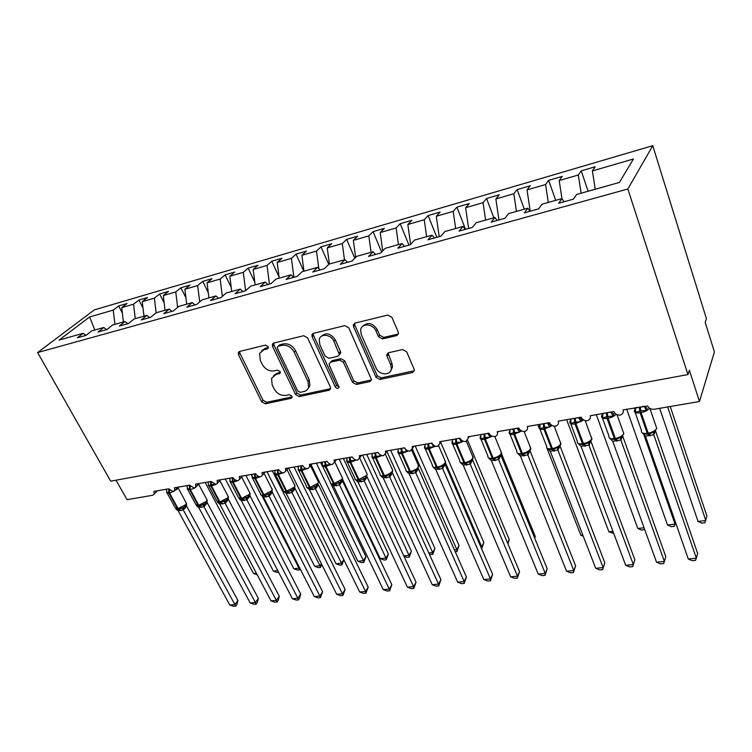 <?xml version="1.0" encoding="UTF-8"?>
<svg xmlns="http://www.w3.org/2000/svg" width="752" height="752" viewBox="0 0 752 752"><rect width="100%" height="100%" fill="white"/><g stroke="black" fill="none" stroke-linecap="round" stroke-linejoin="round"><path stroke-width="1.13" d="M268.126 346.578L265.484 345.102L239.568 351.466L238.328 352.481L238.478 354.718L261.64 401.747L265.287 403.805L291.052 398.334L292.049 397.432L291.898 396.135L289.294 394.678L285.92 395.402C280.928 395.919 276.98 393.7 274.057 388.746L272.158 384.817L271.538 378.425L275.909 374.618L280.261 372.992L280.129 371.591L277.497 370.125L274.113 370.905C269.113 371.488 265.127 369.26 262.157 364.212L260.22 360.208L259.675 353.327L263.905 349.727L267.308 348.9L268.248 348.082L268.126 346.578M396.633 335.608L398.475 333.474L398.222 332.046L391.905 317.306L387.816 315.06L355 323.116L353.308 324.883L353.553 326.659L376.019 377.278L379.948 379.459L412.481 372.55L414.333 370.379L414.089 369.129L406.672 351.795L402.621 349.567L388.511 352.744L386.725 354.737L386.979 356.204L390.692 364.72L391.36 368.48C391.096 375.906 378.952 375.417 376.038 367.935L361.261 334.537L360.622 329.978C361.43 322.852 373.124 323.595 375.991 331.021L378.472 336.699L382.495 338.917L396.633 335.608L398.4 333.916M37.6 352.566L627.854 188.987L652.764 145.681L94.338 309.88L37.6 352.566L110.704 481.186L687.958 374.562L689.377 370.238L699.473 401.502L654.212 409.257C651.223 409.539 649.042 408.458 647.669 406.024L623.145 409.859C623.793 412.472 622.759 414.22 620.043 415.113C617.101 415.207 615.033 414.023 613.839 411.551L590.254 415.734C590.818 418.234 589.831 419.907 587.274 420.735C584.37 420.81 582.33 419.625 581.155 417.153L558.257 421.129L558.407 421.599C558.802 423.912 557.834 425.444 555.502 426.177C552.682 426.252 550.671 425.077 549.486 422.652L527.274 426.516L527.5 427.277C527.754 429.411 526.814 430.811 524.68 431.469C521.935 431.535 519.97 430.379 518.767 427.991L497.222 431.733L497.495 432.776C497.627 434.741 496.724 436.01 494.769 436.592C492.099 436.658 490.163 435.511 488.96 433.171L468.035 436.799L468.355 438.106L465.732 441.574C463.129 441.631 461.23 440.503 460.017 438.2L439.694 441.725L440.042 443.266L437.523 446.415C434.994 446.462 433.124 445.353 431.911 443.078L412.162 446.509L412.519 448.267L410.113 451.115C407.65 451.153 405.807 450.063 404.595 447.825L385.4 451.162L385.757 453.108L383.473 455.684C381.067 455.721 379.252 454.64 378.03 452.441L359.371 455.684L359.729 457.789L357.567 460.13C355.217 460.158 353.431 459.096 352.209 456.925L334.048 460.083L334.414 462.339L332.356 464.454C330.072 464.482 328.314 463.429 327.082 461.296L309.41 464.36L309.768 466.738L307.822 468.656C305.594 468.684 303.864 467.641 302.633 465.535L285.431 468.524L285.769 471.015L283.936 472.754C281.756 472.773 280.054 471.748 278.823 469.671L262.072 472.585L262.401 475.161L260.671 476.74C258.547 476.759 256.874 475.743 255.642 473.704L239.315 476.542L239.644 479.193L238.008 480.631C235.931 480.641 234.276 479.644 233.054 477.623L217.14 480.387L217.46 483.104L215.927 484.42L211.03 481.449L195.529 484.147L195.84 486.911L194.392 488.114L189.57 485.181L174.445 487.813L174.755 490.614L173.392 491.714L168.636 488.819L153.887 491.385L154.188 494.224L152.712 495.267L127.022 499.676L116.005 480.208M627.854 188.987L687.958 374.562M307.606 337.864L303.723 335.712L273.747 343.072L272.384 344.266L272.553 346.409L295.536 394.499L299.268 396.586L329.056 390.26L330.617 388.746L330.382 387.036L307.606 337.864M313.462 333.315L344.811 325.616L348.796 327.816L371.544 379.788L369.843 381.602L356.392 384.46L352.519 382.298L343.448 362.304L339.556 360.142L330.758 362.144L329.179 363.686L329.414 365.472L339.058 387.271C338.043 388.869 336.783 388.737 335.27 386.876L312.146 336.755L311.939 334.762L313.462 333.315M595.246 189.241L592.397 170.92L633.466 158.992L619.385 182.445L576.568 194.495L573.447 199.139L558.68 203.266L561.913 198.613L564.009 201.78M588.111 191.252L581.211 170.854L578.326 175.009L559.197 180.565L561.96 198.697M581.136 193.208L578.326 175.009M561.913 198.613L542.013 204.215L538.629 208.868L524.351 212.863L527.838 208.201L530.01 211.284M555.709 200.361L548.678 180.358L545.567 184.522L527.03 189.908L530.226 211.218M548.283 202.448L545.567 184.522M527.838 208.201L508.587 213.615L504.968 218.277L491.15 222.141L494.882 217.478L497.119 220.477M524.294 209.197L517.16 189.56L513.823 193.743L495.859 198.96L498.952 219.96M516.455 211.406L513.823 193.743M494.882 217.478L476.242 222.714L472.388 227.386L459.021 231.118L462.969 226.455L465.281 229.369M493.829 217.77L486.591 198.49L483.047 202.683L465.629 207.74L468.628 228.439M485.595 220.092L483.047 202.683M462.969 226.455L444.921 231.531L440.86 236.194L427.916 239.813L432.062 235.15L434.44 237.989M465.516 229.304L456.934 207.157L453.202 211.35L436.301 216.256L439.206 236.664M455.665 228.505L453.202 211.35M432.062 235.15L414.578 240.067L410.319 244.738L397.78 248.235L402.113 243.573L404.548 246.346M436.837 237.322L428.142 215.561L424.241 219.763L407.838 224.528L410.611 244.409M426.628 236.673L424.241 219.763M402.113 243.573L385.174 248.339L380.728 253.001L368.574 256.404L373.086 251.741L375.568 254.449M408.975 245.114L400.196 223.72L396.125 227.931L380.192 232.556L382.721 250.914M398.438 244.607L396.125 227.931M373.086 251.741L356.645 256.366L352.039 261.029L340.252 264.319L344.924 259.656L347.452 262.307M381.64 252.052L373.048 231.654L368.818 235.865L353.337 240.358L355.64 257.381M371.065 252.305L368.818 235.865M344.924 259.656L328.981 264.149L324.206 268.802L312.766 271.998L317.598 267.345L320.173 269.93M354.812 258.218L346.653 239.362L342.292 243.563L327.242 247.934L329.385 264.027M344.472 259.788L342.292 243.563M317.598 267.345L302.116 271.707L297.209 276.351L286.098 279.453L291.071 274.809L293.684 277.338M328.756 264.366L321.001 246.853L316.498 251.055L301.872 255.304L303.949 271.19M318.82 268.567L316.498 251.055M291.071 274.809L276.04 279.039L270.993 283.683L260.201 286.691L265.306 282.056L267.956 284.529M303.799 271.228L296.053 254.138L291.428 258.34L277.197 262.476L279.218 278.146M293.891 277.281L291.428 258.34M265.306 282.056L250.698 286.164L245.528 290.798L235.047 293.722L240.273 289.097L242.952 291.513M279.067 276.962L271.773 261.226L267.035 265.428L253.189 269.451L255.154 284.914M269.423 284.115L267.035 265.428M240.273 289.097L226.079 293.092L220.787 297.707L210.598 300.556L215.937 295.95L218.653 298.309M254.806 282.197L248.151 268.126L243.291 272.318L229.821 276.238L231.729 291.503M245.613 290.714L243.291 272.318M215.937 295.95L202.138 299.832L196.733 304.428L186.834 307.201L192.277 302.605L195.012 304.917M231.212 287.433L225.139 274.847L220.186 279.03L207.063 282.846L208.915 297.924M222.338 296.354L220.186 279.03M192.277 302.605L178.844 306.384L173.345 310.971L163.72 313.659L169.256 309.081L172.02 311.337M208.266 292.641L202.73 281.389L197.682 285.572L184.898 289.285L186.703 304.175M199.684 301.919L197.682 285.572M169.256 309.081L156.19 312.757L150.597 317.325L141.226 319.948L146.856 315.379L149.639 317.598M185.932 297.811L180.894 287.772L175.761 291.936L163.297 295.555L165.055 310.256M177.622 307.399L175.761 291.936M146.856 315.379L134.129 318.961L128.451 323.52L119.333 326.067L125.048 321.518L127.859 323.689M164.18 302.934L159.612 293.985L154.395 298.14L142.25 301.674L143.961 316.197M156.134 312.804L154.395 298.14M125.048 321.518L112.659 325.005L106.897 329.545L98.014 332.027L103.804 327.496L106.634 329.62M142.993 308L138.866 300.048L133.565 304.193L121.73 307.634L127.069 303.488L118.628 305.961L113.261 310.087L89.657 316.949L94.827 330.015M135.257 318.641L133.565 304.193M103.804 327.496L91.744 330.889L85.907 335.411L77.259 337.827L83.115 333.315L85.944 335.383M122.35 313.011L118.628 305.961M114.906 324.366L113.261 310.087M699.473 401.502L714.4 351.927L705.197 322.326L706.41 318.632L652.764 145.681M581.211 170.854L595.18 166.775L592.397 170.92M548.678 180.358L562.223 176.4L559.197 180.565M517.16 189.56L530.282 185.735L527.03 189.908M486.591 198.49L499.309 194.777L495.859 198.96M456.934 207.157L469.276 203.548L465.629 207.74M428.142 215.561L440.136 212.064L436.301 216.256M400.196 223.72L411.833 220.327L407.838 224.528M373.048 231.654L384.357 228.354L380.192 232.556M346.653 239.362L357.651 236.147L353.337 240.358M321.001 246.853L331.688 243.733L327.242 247.934M296.053 254.138L306.449 251.102L301.872 255.304M271.773 261.226L281.897 258.274L277.197 262.476M248.151 268.126L257.992 265.249L253.189 269.451M225.139 274.847L234.727 272.045L229.821 276.238M202.73 281.389L212.073 278.663L207.063 282.846M180.894 287.772L190.002 285.111L184.898 289.285M159.612 293.985L168.486 291.391L163.297 295.555M138.866 300.048L147.514 297.519L142.25 301.674M83.115 333.315L59.098 340.073L89.657 316.949M123.394 321.978L121.73 307.634M268.351 347.556L265.334 348.289L261.734 350.705M273.531 375.69L277.291 373.142L280.346 372.447M239.653 351.447L239.935 353.29L263.021 400.252L266.659 402.301L292.105 396.877M273.709 343.081L273.963 344.971L296.871 392.976L300.593 395.073L330.636 388.652M278.325 346.221L277.347 347.076L277.479 348.552L297.632 390.861L300.255 392.328L303.874 391.548C306.346 390.955 307.925 389.48 308.621 387.12L307.906 381.302L294.173 352.143C291.174 346.945 287.104 344.679 281.962 345.337L278.325 346.221L279.725 344.783L278.118 346.287M307.935 388.756L309.937 385.607L309.232 379.798L307.906 381.302M279.725 344.783L283.354 343.899C288.495 343.241 292.556 345.497 295.545 350.676L309.232 379.798M330.448 362.238L332.064 360.65L340.844 358.648L344.726 360.8L353.769 380.766L357.632 382.918L371.526 379.91M313.283 333.371L313.499 335.307L336.548 385.353L339.086 386.866M333.879 341.22C331.115 334.386 320.549 333.127 319.233 339.425L319.807 344.576L325.118 356.138L328.991 358.29L337.789 356.269L339.406 354.643L333.879 341.22L335.195 339.754C330.636 333.305 325.983 332.187 321.245 336.417M340.694 353.158L339.406 354.643L340.694 353.158L340.468 351.4L339.171 352.885M335.195 339.754L340.468 351.4M362.708 326.321C367.7 321.771 372.541 322.843 377.241 329.545L379.704 335.213L383.717 337.422L397.836 334.114M390.702 370.792L392.553 366.938L391.886 363.188L390.692 364.72M387.985 352.932L391.886 363.188M354.653 323.238L354.841 325.202L377.231 375.727L381.151 377.908L414.296 370.745M174.755 490.614L177.914 487.202L177.068 489.232L169.67 493.218L169.52 491.789L166.784 492.729L166.502 489.477L167.461 489.026M237.914 600.463L236.927 604.486L235.714 606.112L234.878 604.542L229.83 605.05L178.139 510.711L183.234 509.894L234.878 604.542L237.914 600.463L186.684 506.199L183.319 509.978L184.146 507.083C186.186 505.241 186.947 503.981 186.402 503.295L185.885 502.355M186.308 504.489L186.684 506.199M167.273 493.265L175.272 507.863L178.506 509.442L183.789 507.309M175.808 508.935L178.139 510.711M182.106 507.619L183.234 509.894M235.714 606.112L233.703 606.319L229.83 605.05M257.193 574.744L253.499 573.475L205.183 482.474M253.499 573.475L256.347 573.146M278.625 572.263L277.14 572.432L273.418 571.144L225.299 478.977M273.418 571.144L277.779 570.636M300.198 568.954L299.597 569.828L297.529 570.063L293.806 568.756L298.976 568.155L261.969 495.718M252.174 476.542L251.121 474.493M299.597 569.828L298.976 568.155L299.446 567.487M293.806 568.756L245.895 475.396M321.875 564.658L320.512 567.393L318.397 567.638L314.665 566.322L319.957 565.701L272.346 470.799M320.512 567.393L319.957 565.701L321.358 563.633M314.665 566.322L266.988 471.73M343.88 559.761L341.916 564.912L339.754 565.166L336.012 563.821L341.427 563.182L294.088 467.02M341.916 564.912L341.427 563.182L343.796 559.582M336.012 563.821L288.599 467.979M194.74 487.992L190.35 489.684L190.19 488.236L187.361 489.204L187.088 485.895L188.085 485.444M258.35 598.366L257.334 602.437L256.15 604.082L255.37 602.493L250.2 603.01L198.697 507.431L203.914 506.594L255.37 602.493L258.35 598.366L207.308 502.862L203.971 506.698M207.007 501.18L207.308 502.862M187.85 489.731L195.802 504.479L199.13 506.134L204.798 503.774C206.809 501.988 207.561 500.729 207.063 499.977L206.527 498.98M196.394 505.654L198.697 507.431M202.814 504.282L203.914 506.594M256.15 604.082L254.082 604.288L250.2 603.01M214.113 484.147L208.454 485.585L208.201 482.239L209.216 481.769M218.682 502.768L220.844 502.656M279.265 596.223L278.231 600.34L277.065 602.004L276.351 600.378L271.058 600.914L219.763 504.066L225.111 503.21L276.351 600.378L279.265 596.223L228.448 499.45L225.168 503.314M228.147 497.833L228.448 499.45M208.934 486.102L216.839 501.011L220.27 502.74L225.976 500.381C227.959 498.623 228.721 497.363 228.241 496.593L227.687 495.53M217.497 502.289L219.763 504.066M224.049 500.86L225.111 503.21M277.065 602.004L274.959 602.211L271.058 600.914M236.278 480.396L230.074 481.872L230.084 480.208M230.554 482.38L238.403 497.457L241.947 499.272L240.452 499.319M300.697 594.024L299.634 598.197L298.488 599.87L297.839 598.225L292.415 598.771L241.354 500.616L246.844 499.742L297.839 598.225L300.697 594.024L250.115 495.944L246.891 499.845M249.814 494.402L250.115 495.944M229.698 478.206L230.892 477.999M242.539 499.168L247.69 496.903C249.636 495.192 250.397 493.932 249.955 493.115L249.382 491.996M230.074 481.872L229.839 478.479M239.127 498.839L241.354 500.616M245.81 497.354L246.844 499.742M298.488 599.87L296.326 600.087L292.415 598.771M259.534 476.824L254.721 477.144L252.258 478.065L252.277 476.345M260.869 494.929L262.758 495.765M322.636 591.777L320.437 597.69L319.854 596.016L314.298 596.571L263.501 497.081L269.131 496.179L319.854 596.016L322.636 591.777L272.327 492.353L269.178 496.282M272.064 491.46L272.327 492.353M251.901 474.352L253.123 474.145M252.719 478.563L260.512 493.801C260.38 494.929 261.311 495.352 263.294 495.098L265.061 495.559L269.949 493.34C271.867 491.676 272.619 490.417 272.224 489.552L272.083 488.856M252.258 478.065L252.033 474.625M261.301 495.305L263.501 497.081M268.135 493.754L269.131 496.179M320.437 597.69L318.218 597.906L314.298 596.571M363.836 562.364L363.413 560.616L365.933 556.64L363.836 562.364L361.627 562.628L357.867 561.265L363.413 560.616L316.366 463.157M365.933 556.64L330.88 483.743M322.072 465.422L320.625 462.414M357.867 561.265L311.149 464.962M282.479 472.632L275.006 474.164L275.044 472.388M286.211 493.453L336.717 594.324L342.414 593.751L291.992 492.532L286.211 493.453L283.579 491.263L285.638 492.118M345.13 589.474L342.921 595.452L342.414 593.751L345.13 589.474L295.113 488.678L292.039 492.635M294.869 487.879L295.113 488.678M274.677 470.395L275.928 470.179M275.467 474.653L283.184 490.06C283.043 491.244 284.012 491.695 286.108 491.423L287.894 491.893L292.791 489.684L295.066 485.905L294.446 484.655M295.038 485.848L294.887 485.125M275.006 474.164L274.809 470.677M291.033 490.069L291.992 492.532M342.921 595.452L340.656 595.678L336.717 594.324M386.284 559.761L385.936 557.975L388.38 553.97L386.284 559.761L384.018 560.024L380.258 558.642L385.936 557.975L339.218 459.181M388.38 553.97L343.382 458.457M380.258 558.642L342.508 479.231M306.055 468.449L298.365 470.16L298.403 468.308M309.523 489.731L359.7 592.012L365.538 591.429L315.445 488.781L309.523 489.731L306.882 487.512L309.11 488.377M368.179 587.105L365.98 593.159L365.538 591.429L368.179 587.105L318.5 484.899L315.502 488.894L316.178 485.971L318.51 482.164L317.87 480.838M298.046 466.334L299.334 466.108M298.807 470.63L306.459 486.206C306.29 487.465 307.314 487.945 309.514 487.663L311.337 488.133L316.178 485.971M298.365 470.16L298.187 466.616M314.533 486.281L315.445 488.781M365.98 593.159L363.648 593.394L359.7 592.012M403.805 555.888L409.003 555.277L362.643 455.11M411.363 551.235L409.276 557.091L409.003 555.277L411.363 551.235L366.713 454.405M409.276 557.091L406.954 557.364L403.984 556.254M330.278 464.153L330.203 464.698L325.108 465.046L322.335 466.043L322.401 464.125M333.446 485.905L383.266 589.643L389.254 589.051L339.528 484.937L333.446 485.905L330.805 483.658L333.192 484.532M391.811 584.68L389.611 590.809L389.254 589.051L391.811 584.68L342.498 481.017L339.575 485.049M322.044 462.17L323.369 461.935M322.758 466.503L330.335 482.258C330.147 483.583 331.218 484.091 333.55 483.79L335.392 484.269L340.308 482.07L342.574 478.328L341.916 476.928M322.335 466.043L322.185 462.452M338.654 482.389L339.528 484.937M389.611 590.809L387.224 591.044L383.266 589.643M428.79 552.964L432.644 552.513L386.904 451.454M434.929 548.434L432.832 554.356L432.644 552.513L434.929 548.434L390.655 450.251M432.832 554.356L429.364 554.224M355.17 459.726L355.047 460.431L350.592 460.666L346.963 461.822L347.039 459.82M358.008 481.985L407.443 587.218L413.581 586.607L364.259 480.989L358.008 481.985L355.367 479.701L357.924 480.575M416.044 582.198L413.854 588.402L413.581 586.607L416.044 582.198L367.136 477.041L364.306 481.101M346.691 457.883L348.054 457.648M351.598 457.037L352.256 457.028M347.358 462.254L354.85 478.197C354.643 479.588 355.771 480.133 358.225 479.823L360.095 480.312L365.058 478.093L364.335 481.083M346.963 461.822L346.822 458.175M354.38 459.312L355.047 460.431M363.432 478.394L364.259 480.989M413.854 588.402L411.4 588.647L407.443 587.218M454.434 549.956L456.878 549.674L412.387 449.057M459.068 545.557L456.981 551.554L456.878 549.674L459.068 545.557L415.207 445.983M456.981 551.554L455.233 551.761M380.766 455.157L380.568 456.05L376.028 456.295L372.259 457.479L372.353 455.402M383.238 477.952L432.24 584.727L438.538 584.097L389.658 476.928L383.238 477.952L380.597 475.631L383.323 476.514M440.916 579.642L438.717 585.93L438.538 584.097L440.916 579.642L392.441 472.952L389.715 477.041M372.014 453.484L373.406 453.24M377.053 452.61L378.124 452.619M372.616 457.902L380.033 474.023C379.798 475.499 380.982 476.072 383.576 475.743L385.494 476.232L390.495 473.986L389.743 477.022M392.497 469.944L392.309 469.192M372.259 457.479L372.146 453.776M379.572 454.396L380.568 456.05M388.887 474.296L389.658 476.928M438.717 585.93L436.207 586.175L432.24 584.727M480.772 546.873L481.722 546.76L445.485 462.771M483.827 542.615L481.741 548.678L481.722 546.76L483.827 542.615L440.691 442.251M407.095 450.457L406.794 451.557L401.38 451.943L398.259 453.014L398.372 450.852M406.475 471.278L409.417 472.341M466.437 577.028L464.247 583.392L464.163 581.522L457.695 582.18L409.173 473.816L415.762 472.764L464.163 581.522L466.437 577.028L418.45 468.75L415.818 472.876M398.043 448.963L399.472 448.718M403.222 448.06L404.726 448.107M398.579 453.418L405.901 469.737C405.648 471.288 406.888 471.889 409.633 471.551L411.588 472.049L416.636 469.774L415.847 472.858M418.526 465.648L418.338 464.933M398.259 453.014L398.175 449.264M405.14 448.765L406.794 451.557M406.522 471.457L409.173 473.816M415.038 470.085L415.762 472.764M464.247 583.392L461.662 583.646L457.695 582.18M507.562 543.057L509.217 539.588L467.659 440.399M509.217 539.588L507.957 543.997M434.186 445.607L433.772 446.923L429.054 447.186L424.993 448.427L425.124 446.162M433.077 466.945L436.245 468.045M492.635 574.34L490.454 580.779L490.464 578.89L483.827 579.548L435.822 469.558L442.599 468.477L490.464 578.89L492.635 574.34L445.175 464.435L442.646 468.59M424.805 444.319L426.281 444.056M430.135 443.389L431.695 443.313M425.265 448.803L432.485 465.328C432.203 466.954 433.519 467.594 436.423 467.246L437.213 467.941L438.416 467.744L443.511 465.441L442.674 468.571M445.278 461.192L445.09 460.562M424.993 448.427L424.936 444.62M431.751 443.436L433.772 446.923M433.171 467.161L435.822 469.558M441.932 465.742L442.599 468.477M490.454 580.779L487.804 581.042L483.827 579.548M534.616 537.934L535.255 536.486L501.481 453.653M535.255 536.486L534.747 538.263M462.076 440.606L461.521 442.167L456.708 442.43L452.488 443.718L452.638 441.349M460.421 462.489L463.824 463.627M519.547 571.576L517.367 578.109L517.489 576.173L510.664 576.859L463.223 465.178L470.197 464.069L517.489 576.173L519.547 571.576L472.66 459.989L470.244 464.181M452.328 439.535L453.851 439.271M457.808 438.585L459.416 438.501M452.713 444.065L459.829 460.797C459.519 462.508 460.891 463.185 463.965 462.818L464.736 463.523L466.014 463.317L471.156 460.985L470.273 464.172M452.488 443.718L452.46 439.845M459.472 438.623L461.521 442.167M460.581 462.743L463.223 465.178M469.586 461.286L470.197 464.069M517.367 578.109L514.65 578.373L510.664 576.859M520.074 455.101L519.51 453.7M490.783 435.446L490.078 437.26L485.162 437.542L480.782 438.858L480.838 435.446M488.556 457.902L492.193 459.087M547.193 568.747L545.021 575.355L545.247 573.381L538.235 574.086L491.413 460.675L498.595 459.528L545.247 573.381L547.193 568.747L500.926 455.421L498.642 459.651M480.66 434.609L482.22 434.336M486.3 433.631L487.945 433.547M480.942 439.177L487.945 456.126C487.606 457.93 489.063 458.635 492.306 458.259L493.058 458.983L494.412 458.758L499.591 456.408L498.67 459.632M480.782 438.858L480.782 434.929M488.001 433.669L490.078 437.26M488.772 458.194L491.413 460.675M498.04 456.699L498.595 459.528M545.021 575.355L542.22 575.637L538.235 574.086M558.012 448.333L557.57 447.196M583.251 536.176L580.807 535.17L546.901 447.985M538.996 427.662L537.84 424.673M580.807 535.17L582.762 534.935M517.235 428.255L520.328 430.172L519.482 432.221L513.569 432.663L509.903 433.866L509.856 430.417M517.489 453.174L521.39 454.405M575.6 565.833L573.438 572.526L573.785 570.524L566.576 571.247L520.431 456.05L527.819 454.866L573.785 570.524L575.6 565.833L530.019 450.721L527.866 454.988M509.818 429.542L511.416 429.27M515.618 428.537L517.32 428.452M509.988 434.148L516.878 451.322C516.511 453.212 518.043 453.964 521.484 453.569L522.208 454.311L523.646 454.067L528.863 451.689L527.904 453.193L527.885 454.969M509.903 433.866L509.941 429.862M517.367 428.574L519.482 432.221M517.79 453.522L520.431 456.05M527.331 451.98L527.819 454.866M573.438 572.526L570.571 572.817L566.576 571.247M613.707 533.365L608.923 531.88L566.632 419.672M608.923 531.88L612.974 531.401M547.494 423L550.596 424.946L549.759 427.023L544.636 427.324L539.898 428.715L539.739 425.237M547.841 448.925L551.451 449.593M604.815 562.834L602.662 569.621L603.132 567.572L595.716 568.315L550.295 451.275L557.909 450.063L603.132 567.572L604.815 562.834L559.967 445.88M559.92 445.87L557.956 450.185M539.842 424.325L541.496 424.043M545.83 423.291L547.569 423.197M539.898 428.969L546.666 446.378C546.262 448.361 547.879 449.141 551.517 448.737L552.231 449.489L553.754 449.235L558.999 446.829L557.975 450.166M539.898 428.715L539.964 424.654M547.616 423.329L549.759 427.023M547.663 448.709L550.295 451.275M557.495 447.12L557.909 450.063M602.662 569.621L599.711 569.913L595.716 568.315M644.661 529.399L641.606 530.122L637.809 528.496L596.261 414.531M637.809 528.496L644.069 527.763M578.664 417.586L581.794 419.569L580.967 421.675L574.782 422.145L570.796 423.414L570.524 419.898M578.589 443.943L582.415 444.629M634.857 559.751L632.723 566.632L633.325 564.545L625.692 565.307L581.061 446.359L588.91 445.109L633.325 564.545L634.857 559.751L590.856 440.992M590.79 441.057L588.976 445.222L589.69 442.073C591.617 439.911 592.332 438.783 591.843 438.67L591.053 436.536M570.787 418.958L572.488 418.657M576.953 417.886L578.739 417.783M570.702 423.62L577.339 441.283C576.897 443.36 578.608 444.188 582.462 443.755L583.148 444.535L584.774 444.253L589.69 442.073L589.07 444.573L590.696 441.161M570.796 423.414L570.909 419.287L569.931 421.571C569.461 423.602 571.163 424.382 575.036 423.912L574.246 418.356M578.796 417.915L580.967 421.675M578.438 443.746L581.061 446.359M588.562 442.11L588.91 445.109M632.723 566.632L629.678 566.933L625.692 565.307M675.54 522.433L674.309 526.325L671.292 526.673L667.503 525.018L675.052 524.135L643.674 434.167M634.82 408.787L634.5 407.885M667.503 525.018L626.745 409.229M610.803 412.002L613.942 414.023L613.134 416.147L606.798 416.636L602.653 417.952L602.249 414.399M610.257 438.783L614.318 439.516M656.534 562.214L660.519 563.868L663.649 563.558L664.392 561.424L656.534 562.214L612.767 441.302L620.851 440.005L664.392 561.424L665.774 556.583L622.684 436M622.543 436.151L620.898 440.136M610.887 412.152L613.134 416.147M602.681 413.412L604.439 413.111M609.035 412.312L610.925 412.34M602.437 418.112L608.941 436.028C608.462 438.209 610.276 439.074 614.356 438.623L615.014 439.422L616.753 439.121L622.045 436.668L620.917 440.117M602.653 417.952L602.794 413.75M610.154 438.632L612.767 441.302M620.588 436.95L620.851 440.005M670.239 406.512L706.918 516.06L704.915 522.772L701.813 523.129L698.025 521.446L705.799 520.534L667.654 406.954M698.025 521.446L659.664 408.327M643.956 406.24L647.115 408.298L646.316 410.46L640.836 410.789L635.496 412.312L634.961 408.731M642.913 433.566L647.209 434.242M688.287 559.027L692.272 560.71L695.487 560.39L696.371 558.21L688.287 559.027L645.451 436.075L653.789 434.75L696.371 558.21L697.602 553.312L655.509 430.858M655.293 431.075L653.836 434.882M635.572 407.697L637.386 407.387M642.133 406.559L644.022 406.456M641.475 430.699C641.061 432.926 642.979 433.801 647.246 433.34L647.867 434.148L649.737 433.819L655.039 431.347L653.855 434.863M635.496 412.312L635.684 408.045M644.135 406.212L646.316 410.46M642.847 433.368L645.451 436.075M653.61 431.629L653.789 434.75M265.334 348.289L263.905 349.727M280.327 372.738L279.293 373.847M277.291 373.142L275.909 374.618M292.105 397.141L291.052 398.334M266.659 402.301L265.287 403.805M263.021 400.252L261.64 401.747M239.935 353.29L238.478 354.718M268.314 347.875L267.308 348.9M330.335 388.737L329.056 390.26M300.593 395.073L299.268 396.586M296.871 392.976L295.536 394.499M273.963 344.971L272.553 346.409M295.545 350.676L294.173 352.143M283.354 343.899L281.962 345.337M371.056 380.061L369.843 381.602M357.632 382.918L356.392 384.46M353.769 380.766L352.519 382.298M344.726 360.8L343.448 362.304M340.844 358.648L339.556 360.142M332.064 360.65L330.758 362.144M336.548 385.353L335.27 386.876M313.499 335.307L312.146 336.755M383.717 337.422L382.495 338.917M379.704 335.213L378.472 336.699M377.241 329.545L375.991 331.021M388.182 354.681L386.979 356.204M413.638 370.99L412.481 372.55M381.151 377.908L379.948 379.459M377.231 375.727L376.019 377.278M354.841 325.202L353.553 326.659M168.598 488.828L169.059 493.321L166.775 492.673M176.748 509.405L179.042 509.358M181.166 510.58L178.196 508.784L169.67 493.218L169.059 493.321L177.585 508.878L185.528 504.799L186.402 503.295L177.82 487.315M169.642 490.135L169.52 491.789M178.694 509.414L180.555 510.674M184.146 507.074L186.092 505.109L186.665 506.237M189.25 485.237L189.72 489.787L187.314 488.96M197.456 506.134L199.684 506.049M201.79 507.29L198.848 505.457L190.35 489.684L189.72 489.787L198.218 505.56L206.245 501.434L207.063 499.977L198.65 484.232L195.257 487.691M190.237 486.149L190.19 488.236M199.327 506.105L201.16 507.393M204.497 503.972L203.999 506.679M204.798 503.774L206.734 501.8L207.289 502.909M210.41 481.562L210.908 486.168L208.379 485.303M215.871 484.42L210.908 486.168L219.368 502.157L227.471 497.984L228.241 496.593L219.866 480.613L217.187 483.602M222.93 503.915L220.007 502.054L211.547 486.065L211.162 481.684M220.468 502.712L222.291 504.019M225.722 500.55L225.196 503.295M225.976 500.381L227.894 498.426L228.429 499.497M232.114 477.793L232.622 482.455L229.971 481.459M237.745 480.65L232.622 482.455L241.054 498.67L249.232 494.449L249.955 493.115L241.608 476.918L239.531 479.466M242.802 499.131L241.712 498.567L233.28 482.342L232.772 477.68M242.135 499.234L243.939 500.569M242.764 499.131L244.597 500.465M247.483 497.044L246.929 499.826M247.681 496.903L249.579 494.966L250.096 495.991M254.373 473.92L254.9 478.648L252.127 477.511M262.721 495.765L264.779 495.606M260.201 476.759L254.9 478.648L263.294 495.098L271.547 490.821L272.224 489.552L271.622 488.368M263.219 474.362L262.392 475.208M265.061 495.559L263.971 494.985L255.577 478.535L255.05 473.807M264.366 495.671L266.142 497.025M265.005 495.568L266.819 496.922M269.789 493.444L269.216 496.264M271.82 491.376L272.309 492.4M277.215 469.953L277.751 474.738C275.674 475.038 274.706 474.606 274.865 473.459M285.581 492.118L287.602 491.94M283.25 472.764L277.751 474.738L286.108 491.423L294.446 487.099L295.066 485.905L286.963 469.549M287.894 491.893L286.794 491.31L278.447 474.625L277.911 469.831M286.277 493.462L284.952 491.517M287.161 492.015L288.928 493.397M287.828 491.902L289.614 493.284M292.688 489.759L292.067 492.616M292.791 489.684L294.634 487.785L295.094 488.725M300.659 465.883L301.214 470.724C299.005 471.034 297.999 470.583 298.177 469.361L298.422 467.913M309.034 488.377L311.027 488.189M306.929 468.646L301.214 470.724L309.514 487.663L317.936 483.282L318.51 482.164L310.538 465.751M311.337 488.133L310.228 487.54L301.928 470.602L301.364 465.761M309.589 489.74L308.207 487.747M310.557 488.264L312.296 489.665M311.243 488.151L313.011 489.552M316.244 485.924L318.04 484.062L318.481 484.946M324.723 461.7L325.306 466.607C322.975 466.936 321.903 466.447 322.11 465.159L322.411 463.617M333.117 484.532L335.063 484.326M331.247 464.416L325.306 466.607L333.55 483.79L342.057 479.362L342.574 478.328L334.762 461.878M335.392 484.269L334.283 483.677L326.039 466.484L325.456 461.578M333.503 485.914L332.083 483.884M334.574 484.41L336.285 485.839M335.279 484.297L337.018 485.726M340.289 482.079L339.613 485.031M342.066 480.246L342.48 481.073M349.445 457.404L350.047 462.377C347.574 462.715 346.465 462.207 346.691 460.844L347.048 459.218M357.839 480.575L359.747 480.368M356.241 460.055L350.047 462.377L358.225 479.823L366.816 475.339L367.286 474.38L366.6 472.914M360.105 480.302L358.977 479.701L350.799 462.254L350.197 457.272M358.074 481.994L356.58 479.917M359.24 480.453L360.922 481.91M359.964 480.331L361.674 481.788M366.741 476.345L367.117 477.088M374.844 452.995L375.464 458.034C372.86 458.382 371.685 457.846 371.939 456.408L372.278 454.838M383.229 476.514L385.109 476.298M381.922 455.571L375.464 458.034L383.576 475.743L384.347 475.621C387.853 474.869 390.495 473.393 392.262 471.203L392.676 470.338L391.971 468.787M385.494 476.232L384.347 475.621L376.235 457.902L375.615 452.864M383.304 477.962L381.743 475.828M384.573 476.392L386.227 477.877M385.193 476.289L386.998 477.755M392.093 472.341L392.431 472.999M400.948 448.455L401.587 453.569C398.842 453.935 397.601 453.362 397.883 451.849L398.165 450.429M409.323 472.341L411.175 472.115M408.327 450.956L401.587 453.569L409.633 471.551L410.423 471.429C414.023 470.658 416.683 469.163 418.403 466.954L418.046 464.548M413.027 473.6L410.423 471.429L402.386 453.428L401.747 448.324M410.601 472.209L412.237 473.722M418.131 468.223L418.432 468.797M427.794 443.793L428.452 448.972C425.547 449.358 424.241 448.756 424.551 447.158L424.777 445.898M436.141 468.054L437.965 467.819M435.483 446.19L428.452 448.972L436.423 467.246L437.232 467.114C440.916 466.325 443.605 464.811 445.278 462.583L444.846 460.205M439.779 469.333L437.232 467.114L429.27 448.831L428.612 443.652M431.704 443.266L432.438 444.018M437.363 467.923L438.961 469.464M444.902 464.003L445.165 464.482M455.402 438.999L456.088 444.244C453.014 444.648 451.642 444.009 451.971 442.336L452.159 441.245M463.73 463.636L465.516 463.401M463.429 441.283L456.088 444.244L463.965 462.818L464.802 462.677C468.59 461.869 471.288 460.346 472.914 458.1L472.416 455.731M467.283 464.943L464.802 462.677L456.934 444.103L456.248 438.848M459.425 438.454L461.051 439.751M464.886 463.505L466.447 465.084M483.818 434.064L484.532 439.384C481.271 439.798 479.823 439.13 480.19 437.373L480.321 436.461M492.099 459.087L493.867 458.852M492.184 436.226L484.532 439.384L492.306 458.259L493.171 458.118C497.053 457.291 499.779 455.74 501.349 453.475L500.785 451.134M495.587 460.431L493.171 458.118L485.397 439.234L484.683 433.913M480.406 437.053L480.96 436.376M487.954 433.5L490.37 435.107M493.209 458.964L494.731 460.572M513.071 428.978L513.813 434.374C510.364 434.816 508.831 434.111 509.226 432.259L510.016 430.125M521.305 454.415L523.044 454.17M521.794 430.99L513.813 434.374L521.484 453.569L522.367 453.418C526.353 452.572 529.107 451.003 530.621 448.718L529.991 446.406M523.646 454.067L522.367 453.418L514.697 434.224L513.964 428.828M509.48 432.043L510.11 431.263M522.349 454.283L523.834 455.928M523.232 454.142L524.717 455.787M543.198 423.743L543.969 429.223C540.312 429.674 538.695 428.931 539.128 426.995L540.002 424.777M551.366 449.593L553.096 449.348M552.288 425.585L543.969 429.223L551.517 448.737L552.438 448.587C556.527 447.722 559.3 446.133 560.757 443.821L560.071 441.537M553.754 449.226L552.438 448.587L544.88 429.063L544.119 423.583M539.428 426.873L540.124 425.989M552.363 449.47L553.801 451.153M553.275 449.32L554.713 451.003M582.33 444.629L584.041 444.385M583.712 419.992L575.036 423.912L582.462 443.755L583.411 443.605C587.613 442.712 590.414 441.104 591.796 438.773L585.15 420.565M584.774 444.253L583.411 443.605L575.985 423.743L575.195 418.187M570.279 421.552L571.059 420.547M583.279 444.507L584.661 446.227M584.21 444.357L585.601 446.077M606.244 412.792L607.071 418.432C602.963 418.93 601.168 418.112 601.666 415.988L602.653 413.694M614.243 439.516L615.944 439.271M616.095 414.192C614.337 416.166 611.658 417.529 608.048 418.262L607.071 418.432L614.356 438.623L615.333 438.472C619.639 437.561 622.459 435.934 623.784 433.594L622.994 431.375M616.753 439.112L615.333 438.472L608.048 418.262L607.221 412.622M602.079 416.063L602.944 414.935M615.136 439.403L616.471 441.151M616.104 439.243L617.439 441.001M639.247 407.058L640.102 412.782C635.825 413.299 633.908 412.472 634.359 410.301M647.143 434.242L648.826 433.998M649.474 408.167C647.895 410.291 645.113 411.776 641.108 412.613L640.102 412.782L647.246 433.34L648.243 433.18C652.567 432.278 655.387 430.67 656.722 428.358L655.941 426.064M649.737 433.819L648.873 433.989L648.243 433.18L641.108 412.613L640.253 406.888M634.867 410.413L635.825 409.144M647.98 434.13L649.258 435.925M648.985 433.97L650.264 435.765M157.478 490.755L154.188 494.224M198.866 483.564L195.84 486.911M220.345 479.832L217.46 483.104M242.37 476.007L239.644 479.193M264.967 472.087L262.401 475.161M288.166 468.054L285.769 471.015M311.967 463.918L309.768 466.738M336.417 459.669L334.414 462.339M361.533 455.308L359.729 457.789M387.346 450.824L385.757 453.108M413.882 446.209L412.519 448.267M441.18 441.471L440.042 443.266M469.267 436.592L468.355 438.106M498.181 431.563L497.495 432.776M527.97 426.393L527.5 427.277M558.67 421.064L558.407 421.599M239.258 351.569L238.328 352.481M273.465 343.166L272.384 344.266M309.937 385.607L308.621 387.12M313.227 333.39L311.939 334.762M392.553 366.938L391.36 368.48M387.938 353.224L386.725 354.737M354.606 323.435L353.308 324.883M272.224 489.552L263.99 473.262M269.949 493.34L271.82 491.413M275.016 472.19L274.856 473.346M340.308 482.07L342.047 480.284M366.694 476.42L365.058 478.498L367.286 474.38L359.691 458.034M392.018 472.435L390.42 474.033C391.952 472.829 392.704 471.598 392.676 470.338L385.391 454.293M418.046 468.346L416.458 470.536L418.761 466.184L411.701 450.232M444.808 464.134L443.229 466.419L443.351 465.554C444.752 464.492 445.494 463.279 445.588 461.916L438.689 445.908M472.331 459.801L470.752 462.217L470.949 461.126C472.275 460.158 473.017 458.955 473.168 457.526L466.39 441.358M498.811 457.47L499.347 456.567C501.161 454.847 501.904 453.663 501.556 453.014L494.854 436.574M493.923 458.842L494.412 458.758M500.644 455.336L499.065 457.921L498.811 457.479M529.784 450.749L528.205 453.541L528.581 451.877C530.339 450.222 531.072 449.057 530.771 448.371L524.097 431.498M547.287 448.305L547.851 448.859M559.789 446.03L558.2 449.085L558.68 447.055C560.372 445.504 561.095 444.347 560.851 443.586L554.177 426.158M577.959 443.295L578.495 443.83M609.562 438.125L610.192 438.736M620.626 438.642L623.784 433.594L617.044 414.681M642.133 432.785L642.894 433.5M653.601 433.114L656.722 428.358L649.897 408.439M641.512 430.623L635.158 412.425M635.393 407.941L634.782 408.853"/></g></svg>
